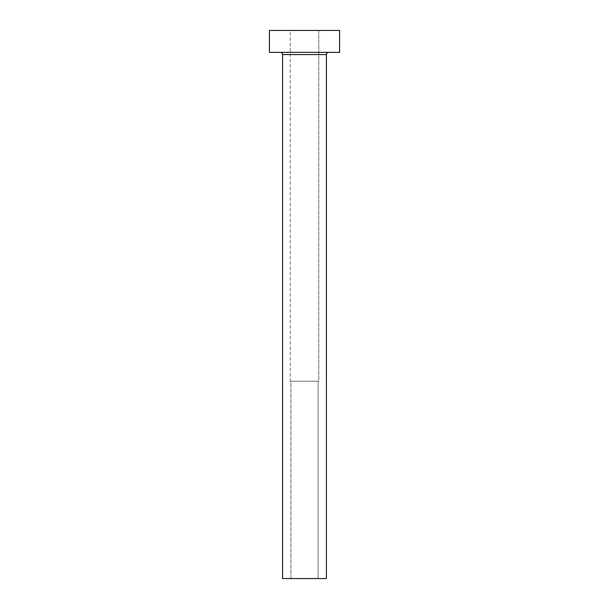 <?xml version="1.0" encoding="UTF-8"?>
<svg xmlns="http://www.w3.org/2000/svg" width="609" height="609" viewBox="0 0 609 609"><rect width="100%" height="100%" fill="white"/><g stroke="black" fill="none" stroke-linecap="round" stroke-linejoin="round"><path stroke-width="0.46" stroke-dasharray="3.04 2.28" d="M318.096 578.55L290.904 578.55L290.904 381.234L318.096 381.234L318.096 578.55L304.5 578.55L326.424 578.55L282.576 578.55L318.096 578.55L318.096 381.234L290.249 381.234L290.249 30.45L318.751 30.45L318.751 381.234L290.249 381.234L318.751 381.234L318.751 30.45L304.5 30.45L339.578 30.45L269.422 30.45L318.751 30.45L290.249 30.45L290.249 381.234L317.829 381.234L290.904 381.234L290.904 578.55L318.096 578.55M328.616 52.374L269.422 52.374L328.616 52.374M282.576 54.566L326.424 54.566L282.576 54.566M318.751 381.234L307.279 381.234L318.751 381.234"/><path stroke-width="0.91" d="M326.424 54.566A2.192 2.192 0 0 1 328.616 52.374A2.192 2.192 0 0 0 326.424 54.566L282.576 54.566L282.576 578.55L326.424 578.55L326.424 54.566L326.424 578.55L282.576 578.55L282.576 54.566A2.192 2.192 0 0 0 280.384 52.374A2.192 2.192 0 0 1 282.576 54.566L326.424 54.566M269.422 30.45L269.422 52.374L339.578 52.374L339.578 30.45L269.422 30.45L269.422 52.374L339.578 52.374L339.578 30.45L269.422 30.45"/></g></svg>
